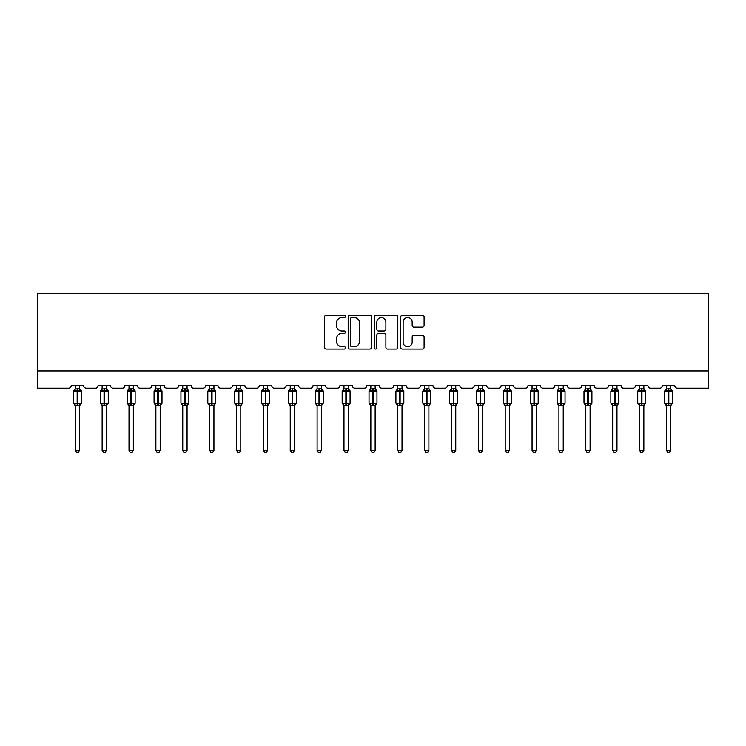 <?xml version="1.0" encoding="UTF-8"?>
<svg xmlns="http://www.w3.org/2000/svg" width="746" height="746" viewBox="0 0 746 746"><rect width="100%" height="100%" fill="white"/><g stroke="black" fill="none" stroke-linecap="round" stroke-linejoin="round"><path stroke-width="1.12" d="M345.445 316.416A1.184 1.184 0 0 0 344.26 315.232L326.291 315.232A1.688 1.688 0 0 0 324.603 316.919L324.603 347.356A1.688 1.688 0 0 0 326.291 349.044L344.26 349.044A1.184 1.184 0 0 0 345.445 347.86A1.184 1.184 0 0 0 344.26 346.676L341.938 346.676A5.409 5.409 0 0 1 336.521 341.267L336.521 338.731A5.409 5.409 0 0 1 341.938 333.322L344.26 333.322A1.184 1.184 0 0 0 345.445 332.138A1.184 1.184 0 0 0 344.26 330.954L341.938 330.954A5.409 5.409 0 0 1 336.521 325.545L336.521 323.009A5.409 5.409 0 0 1 341.938 317.6L344.26 317.6A1.184 1.184 0 0 0 345.445 316.416M422.413 327.149A1.688 1.688 0 0 0 424.101 325.461L424.101 316.919A1.688 1.688 0 0 0 422.413 315.232L402.458 315.232A1.688 1.688 0 0 0 400.77 316.919L400.77 347.356A1.688 1.688 0 0 0 402.458 349.044L422.413 349.044A1.688 1.688 0 0 0 424.101 347.356L424.101 337.043A1.688 1.688 0 0 0 422.413 335.346L413.871 335.346A1.688 1.688 0 0 0 412.184 337.043L412.184 342.153A4.523 4.523 0 0 1 407.661 346.676A4.523 4.523 0 0 1 403.138 342.153L403.138 322.123A4.523 4.523 0 0 1 407.661 317.6A4.523 4.523 0 0 1 412.184 322.123L412.184 325.461A1.688 1.688 0 0 0 413.871 327.149L422.413 327.149M708.7 370.893L708.7 293.383L37.3 293.383L37.3 388.116L68.651 388.116A2.583 2.583 0 0 0 71.234 385.533L83.636 385.533A2.583 2.583 0 0 0 86.219 388.116L95.516 388.116A2.583 2.583 0 0 0 98.099 385.533L110.501 385.533A2.583 2.583 0 0 0 113.084 388.116L122.391 388.116A2.583 2.583 0 0 0 124.974 385.533L137.376 385.533A2.583 2.583 0 0 0 139.959 388.116L149.256 388.116A2.583 2.583 0 0 0 151.839 385.533L164.241 385.533A2.583 2.583 0 0 0 166.824 388.116L176.131 388.116A2.583 2.583 0 0 0 178.714 385.533L191.116 385.533A2.583 2.583 0 0 0 193.699 388.116L202.996 388.116A2.583 2.583 0 0 0 205.579 385.533L217.981 385.533A2.583 2.583 0 0 0 220.564 388.116L229.871 388.116A2.583 2.583 0 0 0 232.454 385.533L244.856 385.533A2.583 2.583 0 0 0 247.439 388.116L256.736 388.116A2.583 2.583 0 0 0 259.319 385.533L271.721 385.533A2.583 2.583 0 0 0 274.304 388.116L283.611 388.116A2.583 2.583 0 0 0 286.194 385.533L298.596 385.533A2.583 2.583 0 0 0 301.179 388.116L310.476 388.116A2.583 2.583 0 0 0 313.059 385.533L325.461 385.533A2.583 2.583 0 0 0 328.044 388.116L337.351 388.116A2.583 2.583 0 0 0 339.934 385.533L352.326 385.533A2.583 2.583 0 0 0 354.919 388.116L364.216 388.116A2.583 2.583 0 0 0 366.799 385.533L379.201 385.533A2.583 2.583 0 0 0 381.784 388.116L391.081 388.116A2.583 2.583 0 0 0 393.674 385.533L406.066 385.533A2.583 2.583 0 0 0 408.649 388.116L417.956 388.116A2.583 2.583 0 0 0 420.539 385.533L432.941 385.533A2.583 2.583 0 0 0 435.524 388.116L444.821 388.116A2.583 2.583 0 0 0 447.404 385.533L459.806 385.533A2.583 2.583 0 0 0 462.389 388.116L471.696 388.116A2.583 2.583 0 0 0 474.279 385.533L486.681 385.533A2.583 2.583 0 0 0 489.264 388.116L498.561 388.116A2.583 2.583 0 0 0 501.144 385.533L513.546 385.533A2.583 2.583 0 0 0 516.129 388.116L525.436 388.116A2.583 2.583 0 0 0 528.019 385.533L540.421 385.533A2.583 2.583 0 0 0 543.004 388.116L552.301 388.116A2.583 2.583 0 0 0 554.884 385.533L567.286 385.533A2.583 2.583 0 0 0 569.869 388.116L579.176 388.116A2.583 2.583 0 0 0 581.759 385.533L594.161 385.533A2.583 2.583 0 0 0 596.744 388.116L606.041 388.116A2.583 2.583 0 0 0 608.624 385.533L621.026 385.533A2.583 2.583 0 0 0 623.609 388.116L632.916 388.116A2.583 2.583 0 0 0 635.499 385.533L647.901 385.533A2.583 2.583 0 0 0 650.484 388.116L659.781 388.116A2.583 2.583 0 0 0 662.364 385.533L674.766 385.533A2.583 2.583 0 0 0 677.349 388.116L708.7 388.116L708.7 370.893L37.3 370.893M371.517 316.919A1.688 1.688 0 0 0 369.829 315.232L349.883 315.232A1.688 1.688 0 0 0 348.186 316.919L348.186 347.356A1.688 1.688 0 0 0 349.883 349.044L369.829 349.044A1.688 1.688 0 0 0 371.517 347.356L371.517 316.919M376.171 315.232L396.117 315.232A1.688 1.688 0 0 1 397.814 316.919L397.814 347.356A1.688 1.688 0 0 1 396.117 349.044L387.584 349.044A1.688 1.688 0 0 1 385.887 347.356L385.887 335.01A1.688 1.688 0 0 0 384.199 333.322L378.539 333.322A1.688 1.688 0 0 0 376.842 335.01L376.842 347.86A1.184 1.184 0 0 1 375.667 349.044A1.184 1.184 0 0 1 374.483 347.86L374.483 316.919A1.688 1.688 0 0 1 376.171 315.232M351.739 317.6A1.184 1.184 0 0 0 350.555 318.775L350.555 345.491A1.184 1.184 0 0 0 351.739 346.676L354.191 346.676A5.409 5.409 0 0 0 359.6 341.267L359.6 323.009A5.409 5.409 0 0 0 354.191 317.6L351.739 317.6M385.887 322.207A4.523 4.523 0 0 0 381.365 317.684A4.523 4.523 0 0 0 376.842 322.207L376.842 329.266A1.688 1.688 0 0 0 378.539 330.954L384.199 330.954A1.688 1.688 0 0 0 385.887 329.266L385.887 322.207M75.281 450.379L79.589 450.379L78.293 452.617L76.568 452.617L75.281 450.379L75.281 405.442A1.893 1.809 180 0 0 74.283 403.866L74.656 403.306L77.174 403.912L77.687 403.138L77.687 390.307L80.214 390.913L80.829 390.279A0.858 0.858 0 0 1 81.398 391.081L73.472 391.081L73.472 403.138L77.174 403.138L77.174 390.307L74.656 390.913L74.283 390.363A1.893 1.809 0 0 0 75.281 388.769M79.589 450.379L79.589 405.367L77.174 405.619L77.174 403.912L77.687 403.138L81.398 403.138A0.858 0.858 0 0 1 80.829 403.95L79.589 405.731M79.589 405.442L79.589 405.451A1.893 1.809 180 0 1 80.577 403.866L80.214 403.306L77.687 403.912L77.687 405.619M77.174 405.619L75.281 405.451M75.281 385.533L75.281 388.862L79.589 388.769A1.893 1.809 0 0 0 80.577 390.363M79.589 385.533L79.589 388.787M75.281 388.862L74.656 390.913L75.281 388.862M80.214 390.913L79.589 388.862M79.589 405.367L80.214 403.306M75.281 405.367L74.656 403.306M102.146 450.379L106.454 450.379L105.158 452.617L103.442 452.617L102.146 450.379L102.146 405.442A1.893 1.809 180 0 0 101.158 403.866L101.521 403.306L104.048 403.912L104.561 403.138L104.561 390.307L107.079 390.913L107.694 390.279A0.858 0.858 0 0 1 108.263 391.081L100.337 391.081L100.337 403.138L104.048 403.138L104.048 390.307L101.521 390.913L101.158 390.363A1.893 1.809 0 0 0 102.146 388.769M106.454 450.379L106.454 405.367L104.048 405.619L104.048 403.912L104.561 403.138L108.263 403.138A0.858 0.858 0 0 1 107.694 403.95L106.454 405.731M106.454 405.442L106.454 405.451A1.893 1.809 180 0 1 107.452 403.866L107.079 403.306L104.561 403.912L104.561 405.619M104.048 405.619L102.146 405.451M102.146 385.533L102.146 388.862L106.454 388.769A1.893 1.809 0 0 0 107.452 390.363M106.454 385.533L106.454 388.787M102.146 388.862L101.521 390.913L102.146 388.862M107.079 390.913L106.454 388.862M106.454 405.367L107.079 403.306M102.146 405.367L101.521 403.306M129.021 450.379L133.329 450.379L132.033 452.617L130.308 452.617L129.021 450.379L129.021 405.442A1.893 1.809 180 0 0 128.023 403.866L128.396 403.306L130.914 403.912L131.427 403.138L131.427 390.307L133.954 390.913L134.569 390.279A0.858 0.858 0 0 1 135.138 391.081L127.212 391.081L127.212 403.138L130.914 403.138L130.914 390.307L128.396 390.913L128.023 390.363A1.893 1.809 0 0 0 129.021 388.769M133.329 450.379L133.329 405.367L130.914 405.619L130.914 403.912L131.427 403.138L135.138 403.138A0.858 0.858 0 0 1 134.569 403.95L133.329 405.731M133.329 405.442L133.329 405.451A1.893 1.809 180 0 1 134.317 403.866L133.954 403.306L131.427 403.912L131.427 405.619M130.914 405.619L129.021 405.451M129.021 385.533L129.021 388.862L133.329 388.769A1.893 1.809 0 0 0 134.317 390.363M133.329 385.533L133.329 388.787M129.021 388.862L128.396 390.913L129.021 388.862M133.954 390.913L133.329 388.862M133.329 405.367L133.954 403.306M129.021 405.367L128.396 403.306M155.886 450.379L160.194 450.379L158.898 452.617L157.182 452.617L155.886 450.379L155.886 405.442A1.893 1.809 180 0 0 154.898 403.866L155.261 403.306L157.779 403.912L158.301 403.138L158.301 390.307L160.819 390.913L161.434 390.279A0.858 0.858 0 0 1 162.003 391.081L154.077 391.081L154.077 403.138L157.779 403.138L157.779 390.307L155.261 390.913L154.898 390.363A1.893 1.809 0 0 0 155.886 388.769M160.194 450.379L160.194 405.367L157.779 405.619L157.779 403.912L158.301 403.138L162.003 403.138A0.858 0.858 0 0 1 161.434 403.95L160.194 405.731M160.194 405.442L160.194 405.451A1.893 1.809 180 0 1 161.192 403.866L160.819 403.306L158.301 403.912L158.301 405.619M157.779 405.619L155.886 405.451M155.886 385.533L155.886 388.862L160.194 388.769A1.893 1.809 0 0 0 161.192 390.363M160.194 385.533L160.194 388.787M155.886 388.862L155.261 390.913L155.886 388.862M160.819 390.913L160.194 388.862M160.194 405.367L160.819 403.306M155.886 405.367L155.261 403.306M182.761 450.379L187.069 450.379L185.773 452.617L184.048 452.617L182.761 450.379L182.761 405.442A1.893 1.809 180 0 0 181.763 403.866L182.136 403.306L184.654 403.912L185.167 403.138L185.167 390.307L187.694 390.913L188.309 390.279A0.858 0.858 0 0 1 188.869 391.081L180.952 391.081L180.952 403.138L184.654 403.138L184.654 390.307L182.136 390.913L181.763 390.363A1.893 1.809 0 0 0 182.761 388.769M187.069 450.379L187.069 405.367L184.654 405.619L184.654 403.912L185.167 403.138L188.869 403.138A0.858 0.858 0 0 1 188.309 403.95L187.069 405.731M187.069 405.442L187.069 405.451A1.893 1.809 180 0 1 188.057 403.866L187.694 403.306L185.167 403.912L185.167 405.619M184.654 405.619L182.761 405.451M182.761 385.533L182.761 388.862L187.069 388.769A1.893 1.809 0 0 0 188.057 390.363M187.069 385.533L187.069 388.787M182.761 388.862L182.136 390.913L182.761 388.862M187.694 390.913L187.069 388.862M187.069 405.367L187.694 403.306M182.761 405.367L182.136 403.306M209.626 450.379L213.934 450.379L212.638 452.617L210.922 452.617L209.626 450.379L209.626 405.442A1.893 1.809 180 0 0 208.638 403.866L209.001 403.306L211.519 403.912L212.041 403.138L212.041 390.307L214.559 390.913L215.174 390.279A0.858 0.858 0 0 1 215.743 391.081L207.817 391.081L207.817 403.138L211.519 403.138L211.519 390.307L209.001 390.913L208.638 390.363A1.893 1.809 0 0 0 209.626 388.769M213.934 450.379L213.934 405.367L211.519 405.619L211.519 403.912L212.041 403.138L215.743 403.138A0.858 0.858 0 0 1 215.174 403.95L213.934 405.731M213.934 405.442L213.934 405.451A1.893 1.809 180 0 1 214.932 403.866L214.559 403.306L212.041 403.912L212.041 405.619M211.519 405.619L209.626 405.451M209.626 385.533L209.626 388.862L213.934 388.769A1.893 1.809 0 0 0 214.932 390.363M213.934 385.533L213.934 388.787M209.626 388.862L209.001 390.913L209.626 388.862M214.559 390.913L213.934 388.862M213.934 405.367L214.559 403.306M209.626 405.367L209.001 403.306M236.501 450.379L240.799 450.379L239.513 452.617L237.787 452.617L236.501 450.379L236.501 405.442A1.893 1.809 180 0 0 235.503 403.866L235.876 403.306L238.394 403.912L238.906 403.138L238.906 390.307L241.434 390.913L242.049 390.279A0.858 0.858 0 0 1 242.609 391.081L234.692 391.081L234.692 403.138L238.394 403.138L238.394 390.307L235.876 390.913L235.503 390.363A1.893 1.809 0 0 0 236.501 388.769M240.799 450.379L240.809 405.367L238.394 405.619L238.394 403.912L238.906 403.138L242.609 403.138A0.858 0.858 0 0 1 242.049 403.95L240.799 405.731M240.799 405.442L240.799 405.451A1.893 1.809 180 0 1 241.797 403.866L241.434 403.306L238.906 403.912L238.906 405.619M238.394 405.619L236.501 405.451M236.501 385.533L236.501 388.862L240.799 388.769A1.893 1.809 0 0 0 241.797 390.363M240.799 385.533L240.799 388.787M236.501 388.862L235.876 390.913L236.501 388.862M241.434 390.913L240.809 388.862M240.809 405.367L241.434 403.306M236.501 405.367L235.876 403.306M263.366 450.379L267.674 450.379L266.378 452.617L264.662 452.617L263.366 450.379L263.366 405.442A1.893 1.809 180 0 0 262.378 403.866L262.741 403.306L265.259 403.912L265.781 403.138L265.781 390.307L268.299 390.913L268.914 390.279A0.858 0.858 0 0 1 269.483 391.081L261.557 391.081L261.557 403.138L265.259 403.138L265.259 390.307L262.741 390.913L262.378 390.363A1.893 1.809 0 0 0 263.366 388.769M267.674 450.379L267.674 405.367L265.259 405.619L265.259 403.912L265.781 403.138L269.483 403.138A0.858 0.858 0 0 1 268.914 403.95L267.674 405.731M267.674 405.442L267.674 405.451A1.893 1.809 180 0 1 268.672 403.866L268.299 403.306L265.781 403.912L265.781 405.619M265.259 405.619L263.366 405.451M263.366 385.533L263.366 388.862L267.674 388.769A1.893 1.809 0 0 0 268.672 390.363M267.674 385.533L267.674 388.787M263.366 388.862L262.741 390.913L263.366 388.862M268.299 390.913L267.674 388.862M267.674 405.367L268.299 403.306M263.366 405.367L262.741 403.306M290.241 450.379L294.539 450.379L293.253 452.617L291.527 452.617L290.241 450.379L290.241 405.442A1.893 1.809 180 0 0 289.243 403.866L289.616 403.306L292.134 403.912L292.646 403.138L292.646 390.307L295.164 390.913L295.789 390.279A0.858 0.858 0 0 1 296.349 391.081L288.432 391.081L288.432 403.138L292.134 403.138L292.134 390.307L289.616 390.913L289.243 390.363A1.893 1.809 0 0 0 290.241 388.769M294.539 450.379L294.549 405.367L292.134 405.619L292.134 403.912L292.646 403.138L296.349 403.138A0.858 0.858 0 0 1 295.789 403.95L294.539 405.731M294.539 405.442L294.539 405.451A1.893 1.809 180 0 1 295.537 403.866L295.164 403.306L292.646 403.912L292.646 405.619M292.134 405.619L290.241 405.451M290.241 385.533L290.241 388.862L294.539 388.769A1.893 1.809 0 0 0 295.537 390.363M294.539 385.533L294.539 388.787M290.241 388.862L289.616 390.913L290.241 388.862M295.164 390.913L294.549 388.862M294.549 405.367L295.164 403.306M290.241 405.367L289.616 403.306M317.106 450.379L321.414 450.379L320.118 452.617L318.402 452.617L317.106 450.379L317.106 405.442A1.893 1.809 180 0 0 316.108 403.866L316.481 403.306L318.999 403.912L319.521 403.138L319.521 390.307L322.039 390.913L322.654 390.279A0.858 0.858 0 0 1 323.223 391.081L315.297 391.081L315.297 403.138L318.999 403.138L318.999 390.307L316.481 390.913L316.108 390.363A1.893 1.809 0 0 0 317.106 388.769M321.414 450.379L321.414 405.367L318.999 405.619L318.999 403.912L319.521 403.138L323.223 403.138A0.858 0.858 0 0 1 322.654 403.95L321.414 405.731M321.414 405.442L321.414 405.451A1.893 1.809 180 0 1 322.412 403.866L322.039 403.306L319.521 403.912L319.521 405.619M318.999 405.619L317.106 405.451M317.106 385.533L317.106 388.862L321.414 388.769A1.893 1.809 0 0 0 322.412 390.363M321.414 385.533L321.414 388.787M317.106 388.862L316.481 390.913L317.106 388.862M322.039 390.913L321.414 388.862M321.414 405.367L322.039 403.306M317.106 405.367L316.481 403.306M343.981 450.379L348.279 450.379L346.993 452.617L345.267 452.617L343.981 450.379L343.981 405.442A1.893 1.809 180 0 0 342.983 403.866L343.356 403.306L345.874 403.912L346.386 403.138L346.386 390.307L348.904 390.913L349.529 390.279A0.858 0.858 0 0 1 350.088 391.081L342.172 391.081L342.172 403.138L345.874 403.138L345.874 390.307L343.356 390.913L342.983 390.363A1.893 1.809 0 0 0 343.981 388.769M348.279 450.379L348.289 405.367L345.874 405.619L345.874 403.912L346.386 403.138L350.088 403.138A0.858 0.858 0 0 1 349.529 403.95L348.279 405.731M348.279 405.442L348.279 405.451A1.893 1.809 180 0 1 349.277 403.866L348.904 403.306L346.386 403.912L346.386 405.619M345.874 405.619L343.981 405.451M343.981 385.533L343.971 388.862L348.279 388.769A1.893 1.809 0 0 0 349.277 390.363M348.279 385.533L348.279 388.787M343.971 388.862L343.356 390.913L343.971 388.862M348.904 390.913L348.289 388.862M348.289 405.367L348.904 403.306M343.971 405.367L343.356 403.306M370.846 450.379L375.154 450.379L373.858 452.617L372.142 452.617L370.846 450.379L370.846 405.442A1.893 1.809 180 0 0 369.848 403.866L370.221 403.306L372.739 403.912L373.261 403.138L373.261 390.307L375.779 390.913L376.394 390.279A0.858 0.858 0 0 1 376.963 391.081L369.037 391.081L369.037 403.138L372.739 403.138L372.739 390.307L370.221 390.913L369.848 390.363A1.893 1.809 0 0 0 370.846 388.769M375.154 450.379L375.154 405.367L372.739 405.619L372.739 403.912L373.261 403.138L376.963 403.138A0.858 0.858 0 0 1 376.394 403.95L375.154 405.731M375.154 405.442L375.154 405.451A1.893 1.809 180 0 1 376.152 403.866L375.779 403.306L373.261 403.912L373.261 405.619M372.739 405.619L370.846 405.451M370.846 385.533L370.846 388.862L375.154 388.769A1.893 1.809 0 0 0 376.152 390.363M375.154 385.533L375.154 388.787M370.846 388.862L370.221 390.913L370.846 388.862M375.779 390.913L375.154 388.862M375.154 405.367L375.779 403.306M370.846 405.367L370.221 403.306M397.721 450.379L402.019 450.379L400.733 452.617L399.007 452.617L397.721 450.379L397.721 405.442A1.893 1.809 180 0 0 396.723 403.866L397.096 403.306L399.614 403.912L400.126 403.138L400.126 390.307L402.644 390.913L403.269 390.279A0.858 0.858 0 0 1 403.828 391.081L395.912 391.081L395.912 403.138L399.614 403.138L399.614 390.307L397.096 390.913L396.723 390.363A1.893 1.809 0 0 0 397.721 388.769M402.019 450.379L402.029 405.367L399.614 405.619L399.614 403.912L400.126 403.138L403.828 403.138A0.858 0.858 0 0 1 403.269 403.95L402.019 405.731M402.019 405.442L402.019 405.451A1.893 1.809 180 0 1 403.017 403.866L402.644 403.306L400.126 403.912L400.126 405.619M399.614 405.619L397.721 405.451M397.721 385.533L397.711 388.862L402.019 388.769A1.893 1.809 0 0 0 403.017 390.363M402.019 385.533L402.019 388.787M397.711 388.862L397.096 390.913L397.711 388.862M402.644 390.913L402.029 388.862M402.029 405.367L402.644 403.306M397.711 405.367L397.096 403.306M424.586 450.379L428.894 450.379L427.598 452.617L425.882 452.617L424.586 450.379L424.586 405.442A1.893 1.809 180 0 0 423.588 403.866L423.961 403.306L426.479 403.912L427.001 403.138L427.001 390.307L429.519 390.913L430.134 390.279A0.858 0.858 0 0 1 430.703 391.081L422.777 391.081L422.777 403.138L426.479 403.138L426.479 390.307L423.961 390.913L423.588 390.363A1.893 1.809 0 0 0 424.586 388.769M428.894 450.379L428.894 405.367L426.479 405.619L426.479 403.912L427.001 403.138L430.703 403.138A0.858 0.858 0 0 1 430.134 403.95L428.894 405.731M428.894 405.442L428.894 405.451A1.893 1.809 180 0 1 429.892 403.866L429.519 403.306L427.001 403.912L427.001 405.619M426.479 405.619L424.586 405.451M424.586 385.533L424.586 388.862L428.894 388.769A1.893 1.809 0 0 0 429.892 390.363M428.894 385.533L428.894 388.787M424.586 388.862L423.961 390.913L424.586 388.862M429.519 390.913L428.894 388.862M428.894 405.367L429.519 403.306M424.586 405.367L423.961 403.306M451.461 450.379L455.759 450.379L454.473 452.617L452.747 452.617L451.461 450.379L451.461 405.442A1.893 1.809 180 0 0 450.463 403.866L450.836 403.306L453.354 403.912L453.866 403.138L453.866 390.307L456.384 390.913L457.009 390.279A0.858 0.858 0 0 1 457.568 391.081L449.651 391.081L449.651 403.138L453.354 403.138L453.354 390.307L450.836 390.913L450.463 390.363A1.893 1.809 0 0 0 451.461 388.769M455.759 450.379L455.759 405.367L453.354 405.619L453.354 403.912L453.866 403.138L457.568 403.138A0.858 0.858 0 0 1 457.009 403.95L455.759 405.731M455.759 405.442L455.759 405.451A1.893 1.809 180 0 1 456.757 403.866L456.384 403.306L453.866 403.912L453.866 405.619M453.354 405.619L451.461 405.451M451.461 385.533L451.451 388.862L455.759 388.769A1.893 1.809 0 0 0 456.757 390.363M455.759 385.533L455.759 388.787M451.451 388.862L450.836 390.913L451.451 388.862M456.384 390.913L455.759 388.862M455.759 405.367L456.384 403.306M451.451 405.367L450.836 403.306M478.326 450.379L482.634 450.379L481.338 452.617L479.622 452.617L478.326 450.379L478.326 405.442A1.893 1.809 180 0 0 477.328 403.866L477.701 403.306L480.219 403.912L480.741 403.138L480.741 390.307L483.259 390.913L483.874 390.279A0.858 0.858 0 0 1 484.443 391.081L476.517 391.081L476.517 403.138L480.219 403.138L480.219 390.307L477.701 390.913L477.328 390.363A1.893 1.809 0 0 0 478.326 388.769M482.634 450.379L482.634 405.367L480.219 405.619L480.219 403.912L480.741 403.138L484.443 403.138A0.858 0.858 0 0 1 483.874 403.95L482.634 405.731M482.634 405.442L482.634 405.451A1.893 1.809 180 0 1 483.622 403.866L483.259 403.306L480.741 403.912L480.741 405.619M480.219 405.619L478.326 405.451M478.326 385.533L478.326 388.862L482.634 388.769A1.893 1.809 0 0 0 483.622 390.363M482.634 385.533L482.634 388.787M478.326 388.862L477.701 390.913L478.326 388.862M483.259 390.913L482.634 388.862M482.634 405.367L483.259 403.306M478.326 405.367L477.701 403.306M505.201 450.379L509.499 450.379L508.212 452.617L506.487 452.617L505.201 450.379L505.201 405.442A1.893 1.809 180 0 0 504.203 403.866L504.566 403.306L507.093 403.912L507.606 403.138L507.606 390.307L510.124 390.913L510.749 390.279A0.858 0.858 0 0 1 511.308 391.081L503.391 391.081L503.391 403.138L507.093 403.138L507.093 390.307L504.566 390.913L504.203 390.363A1.893 1.809 0 0 0 505.201 388.769M509.499 450.379L509.499 405.367L507.093 405.619L507.093 403.912L507.606 403.138L511.308 403.138A0.858 0.858 0 0 1 510.749 403.95L509.499 405.731M509.499 405.442L509.499 405.451A1.893 1.809 180 0 1 510.497 403.866L510.124 403.306L507.606 403.912L507.606 405.619M507.093 405.619L505.201 405.451M505.201 385.533L505.191 388.862L509.499 388.769A1.893 1.809 0 0 0 510.497 390.363M509.499 385.533L509.499 388.787M505.191 388.862L504.566 390.913L505.191 388.862M510.124 390.913L509.499 388.862M509.499 405.367L510.124 403.306M505.191 405.367L504.566 403.306M532.066 450.379L536.374 450.379L535.078 452.617L533.362 452.617L532.066 450.379L532.066 405.442A1.893 1.809 180 0 0 531.068 403.866L531.441 403.306L533.959 403.912L534.481 403.138L534.481 390.307L536.999 390.913L537.614 390.279A0.858 0.858 0 0 1 538.183 391.081L530.257 391.081L530.257 403.138L533.959 403.138L533.959 390.307L531.441 390.913L531.068 390.363A1.893 1.809 0 0 0 532.066 388.769M536.374 450.379L536.374 405.367L533.959 405.619L533.959 403.912L534.481 403.138L538.183 403.138A0.858 0.858 0 0 1 537.614 403.95L536.374 405.731M536.374 405.442L536.374 405.451A1.893 1.809 180 0 1 537.362 403.866L536.999 403.306L534.481 403.912L534.481 405.619M533.959 405.619L532.066 405.451M532.066 385.533L532.066 388.862L536.374 388.769A1.893 1.809 0 0 0 537.362 390.363M536.374 385.533L536.374 388.787M532.066 388.862L531.441 390.913L532.066 388.862M536.999 390.913L536.374 388.862M536.374 405.367L536.999 403.306M532.066 405.367L531.441 403.306M558.931 450.379L563.239 450.379L561.952 452.617L560.227 452.617L558.931 450.379L558.931 405.442A1.893 1.809 180 0 0 557.943 403.866L558.306 403.306L560.833 403.912L561.346 403.138L561.346 390.307L563.864 390.913L564.489 390.279A0.858 0.858 0 0 1 565.048 391.081L557.131 391.081L557.131 403.138L560.833 403.138L560.833 390.307L558.306 390.913L557.943 390.363A1.893 1.809 0 0 0 558.931 388.769M563.239 450.379L563.239 405.367L560.833 405.619L560.833 403.912L561.346 403.138L565.048 403.138A0.858 0.858 0 0 1 564.489 403.95L563.239 405.731M563.239 405.442L563.239 405.451A1.893 1.809 180 0 1 564.237 403.866L563.864 403.306L561.346 403.912L561.346 405.619M560.833 405.619L558.931 405.451M558.931 385.533L558.931 388.862L563.239 388.769A1.893 1.809 0 0 0 564.237 390.363M563.239 385.533L563.239 388.787M558.931 388.862L558.306 390.913L558.931 388.862M563.864 390.913L563.239 388.862M563.239 405.367L563.864 403.306M558.931 405.367L558.306 403.306M585.806 450.379L590.114 450.379L588.818 452.617L587.102 452.617L585.806 450.379L585.806 405.442A1.893 1.809 180 0 0 584.808 403.866L585.181 403.306L587.699 403.912L588.221 403.138L588.221 390.307L590.739 390.913L591.354 390.279A0.858 0.858 0 0 1 591.923 391.081L583.997 391.081L583.997 403.138L587.699 403.138L587.699 390.307L585.181 390.913L584.808 390.363A1.893 1.809 0 0 0 585.806 388.769M590.114 450.379L590.114 405.367L587.699 405.619L587.699 403.912L588.221 403.138L591.923 403.138A0.858 0.858 0 0 1 591.354 403.95L590.114 405.731M590.114 405.442L590.114 405.451A1.893 1.809 180 0 1 591.102 403.866L590.739 403.306L588.221 403.912L588.221 405.619M587.699 405.619L585.806 405.451M585.806 385.533L585.806 388.862L590.114 388.769A1.893 1.809 0 0 0 591.102 390.363M590.114 385.533L590.114 388.787M585.806 388.862L585.181 390.913L585.806 388.862M590.739 390.913L590.114 388.862M590.114 405.367L590.739 403.306M585.806 405.367L585.181 403.306M612.671 450.379L616.979 450.379L615.692 452.617L613.967 452.617L612.671 450.379L612.671 405.442A1.893 1.809 180 0 0 611.683 403.866L612.046 403.306L614.573 403.912L615.086 403.138L615.086 390.307L617.604 390.913L618.229 390.279A0.858 0.858 0 0 1 618.788 391.081L610.862 391.081L610.862 403.138L614.573 403.138L614.573 390.307L612.046 390.913L611.683 390.363A1.893 1.809 0 0 0 612.671 388.769M616.979 450.379L616.979 405.367L614.573 405.619L614.573 403.912L615.086 403.138L618.788 403.138A0.858 0.858 0 0 1 618.229 403.95L616.979 405.731M616.979 405.442L616.979 405.451A1.893 1.809 180 0 1 617.977 403.866L617.604 403.306L615.086 403.912L615.086 405.619M614.573 405.619L612.671 405.451M612.671 385.533L612.671 388.862L616.979 388.769A1.893 1.809 0 0 0 617.977 390.363M616.979 385.533L616.979 388.787M612.671 388.862L612.046 390.913L612.671 388.862M617.604 390.913L616.979 388.862M616.979 405.367L617.604 403.306M612.671 405.367L612.046 403.306M639.546 450.379L643.854 450.379L642.558 452.617L640.842 452.617L639.546 450.379L639.546 405.442A1.893 1.809 180 0 0 638.548 403.866L638.921 403.306L641.439 403.912L641.952 403.138L641.952 390.307L644.479 390.913L645.094 390.279A0.858 0.858 0 0 1 645.663 391.081L637.737 391.081L637.737 403.138L641.439 403.138L641.439 390.307L638.921 390.913L638.548 390.363A1.893 1.809 0 0 0 639.546 388.769M643.854 450.379L643.854 405.367L641.439 405.619L641.439 403.912L641.952 403.138L645.663 403.138A0.858 0.858 0 0 1 645.094 403.95L643.854 405.731M643.854 405.442L643.854 405.451A1.893 1.809 180 0 1 644.842 403.866L644.479 403.306L641.952 403.912L641.952 405.619M641.439 405.619L639.546 405.451M639.546 385.533L639.546 388.862L643.854 388.769A1.893 1.809 0 0 0 644.842 390.363M643.854 385.533L643.854 388.787M639.546 388.862L638.921 390.913L639.546 388.862M644.479 390.913L643.854 388.862M643.854 405.367L644.479 403.306M639.546 405.367L638.921 403.306M666.411 450.379L670.719 450.379L669.432 452.617L667.707 452.617L666.411 450.379L666.411 405.442A1.893 1.809 180 0 0 665.423 403.866L665.786 403.306L668.313 403.912L668.826 403.138L668.826 390.307L671.344 390.913L671.96 390.279A0.858 0.858 0 0 1 672.528 391.081L664.602 391.081L664.602 403.138L668.313 403.138L668.313 390.307L665.786 390.913L665.423 390.363A1.893 1.809 0 0 0 666.411 388.769M670.719 450.379L670.719 405.367L668.313 405.619L668.313 403.912L668.826 403.138L672.528 403.138A0.858 0.858 0 0 1 671.96 403.95L670.719 405.731M670.719 405.442L670.719 405.451A1.893 1.809 180 0 1 671.717 403.866L671.344 403.306L668.826 403.912L668.826 405.619M668.313 405.619L666.411 405.451M666.411 385.533L666.411 388.862L670.719 388.769A1.893 1.809 0 0 0 671.717 390.363M670.719 385.533L670.719 388.787M666.411 388.862L665.786 390.913L666.411 388.862M671.344 390.913L670.719 388.862M670.719 405.367L671.344 403.306M666.411 405.367L665.786 403.306M77.687 388.61L77.687 390.307L77.174 390.307L77.174 388.61M104.561 388.61L104.561 390.307L104.048 390.307L104.048 388.61M131.427 388.61L131.427 390.307L130.914 390.307L130.914 388.61M158.301 388.61L158.301 390.307L157.779 390.307L157.779 388.61M185.167 388.61L185.167 390.307L184.654 390.307L184.654 388.61M212.041 388.61L212.041 390.307L211.519 390.307L211.519 388.61M238.906 388.61L238.906 390.307L238.394 390.307L238.394 388.61M265.781 388.61L265.781 390.307L265.259 390.307L265.259 388.61M292.646 388.61L292.646 390.307L292.134 390.307L292.134 388.61M319.521 388.61L319.521 390.307L318.999 390.307L318.999 388.61M346.386 388.61L346.386 390.307L345.874 390.307L345.874 388.61M373.261 388.61L373.261 390.307L372.739 390.307L372.739 388.61M400.126 388.61L400.126 390.307L399.614 390.307L399.614 388.61M427.001 388.61L427.001 390.307L426.479 390.307L426.479 388.61M453.866 388.61L453.866 390.307L453.354 390.307L453.354 388.61M480.741 388.61L480.741 390.307L480.219 390.307L480.219 388.61M507.606 388.61L507.606 390.307L507.093 390.307L507.093 388.61M534.481 388.61L534.481 390.307L533.959 390.307L533.959 388.61M561.346 388.61L561.346 390.307L560.833 390.307L560.833 388.61M588.221 388.61L588.221 390.307L587.699 390.307L587.699 388.61M615.086 388.61L615.086 390.307L614.573 390.307L614.573 388.61M641.952 388.61L641.952 390.307L641.439 390.307L641.439 388.61M668.826 388.61L668.826 390.307L668.313 390.307L668.313 388.61M81.398 403.138L81.398 391.081M75.281 405.731L73.472 403.138M75.281 388.498L73.472 391.081M80.829 390.279L79.589 388.498M108.263 403.138L108.263 391.081M102.146 405.731L100.337 403.138M102.146 388.498L100.337 391.081M107.694 390.279L106.454 388.498M135.138 403.138L135.138 391.081M129.021 405.731L127.212 403.138M129.021 388.498L127.212 391.081M134.569 390.279L133.329 388.498M162.003 403.138L162.003 391.081M155.886 405.731L154.077 403.138M155.886 388.498L154.077 391.081M161.434 390.279L160.194 388.498M188.869 403.138L188.869 391.081M182.761 405.731L180.952 403.138M182.761 388.498L180.952 391.081M188.309 390.279L187.069 388.498M215.743 403.138L215.743 391.081M209.626 405.731L207.817 403.138M209.626 388.498L207.817 391.081M215.174 390.279L213.934 388.498M242.609 403.138L242.609 391.081M236.501 405.731L234.692 403.138M236.501 388.498L234.692 391.081M242.049 390.279L240.799 388.498M269.483 403.138L269.483 391.081M263.366 405.731L261.557 403.138M263.366 388.498L261.557 391.081M268.914 390.279L267.674 388.498M296.349 403.138L296.349 391.081M290.241 405.731L288.432 403.138M290.241 388.498L288.432 391.081M295.789 390.279L294.539 388.498M323.223 403.138L323.223 391.081M317.106 405.731L315.297 403.138M317.106 388.498L315.297 391.081M322.654 390.279L321.414 388.498M350.088 403.138L350.088 391.081M343.981 405.731L342.172 403.138M343.981 388.498L342.172 391.081M349.529 390.279L348.279 388.498M376.963 403.138L376.963 391.081M370.846 405.731L369.037 403.138M370.846 388.498L369.037 391.081M376.394 390.279L375.154 388.498M403.828 403.138L403.828 391.081M397.721 405.731L395.912 403.138M397.721 388.498L395.912 391.081M403.269 390.279L402.019 388.498M430.703 403.138L430.703 391.081M424.586 405.731L422.777 403.138M424.586 388.498L422.777 391.081M430.134 390.279L428.894 388.498M457.568 403.138L457.568 391.081M451.461 405.731L449.651 403.138M451.461 388.498L449.651 391.081M457.009 390.279L455.759 388.498M484.443 403.138L484.443 391.081M478.326 405.731L476.517 403.138M478.326 388.498L476.517 391.081M483.874 390.279L482.634 388.498M511.308 403.138L511.308 391.081M505.201 405.731L503.391 403.138M505.201 388.498L503.391 391.081M510.749 390.279L509.499 388.498M538.183 403.138L538.183 391.081M532.066 405.731L530.257 403.138M532.066 388.498L530.257 391.081M537.614 390.279L536.374 388.498M565.048 403.138L565.048 391.081M558.931 405.731L557.131 403.138M558.931 388.498L557.131 391.081M564.489 390.279L563.239 388.498M591.923 403.138L591.923 391.081M585.806 405.731L583.997 403.138M585.806 388.498L583.997 391.081M591.354 390.279L590.114 388.498M618.788 403.138L618.788 391.081M612.671 405.731L610.862 403.138M612.671 388.498L610.862 391.081M618.229 390.279L616.979 388.498M645.663 403.138L645.663 391.081M639.546 405.731L637.737 403.138M639.546 388.498L637.737 391.081M645.094 390.279L643.854 388.498M672.528 403.138L672.528 391.081M666.411 405.731L664.602 403.138M666.411 388.498L664.602 391.081M671.96 390.279L670.719 388.498"/></g></svg>
